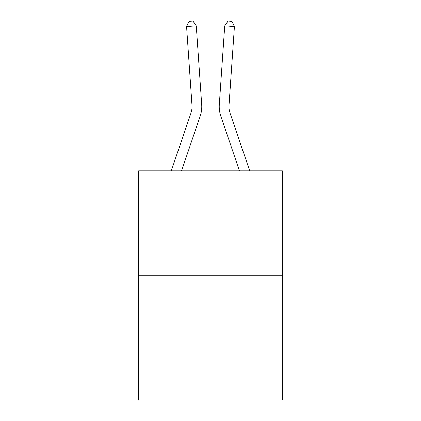 <?xml version="1.0" encoding="UTF-8"?>
<svg xmlns="http://www.w3.org/2000/svg" width="421" height="421" viewBox="0 0 421 421"><rect width="100%" height="100%" fill="white"/><g stroke="black" fill="none" stroke-linecap="round" stroke-linejoin="round"><path stroke-width="0.63" d="M282.344 275.681L282.344 170.826L138.656 170.826L138.656 399.95L282.344 399.95L282.344 275.681L138.656 275.681M171.305 170.826L191.018 112.933A19.419 19.419 0 0 0 192.008 105.339L186.577 26.555L196.26 25.886L201.696 104.671A29.128 29.128 0 0 1 200.207 116.059L181.562 170.826M249.695 170.826L229.982 112.933A19.419 19.419 0 0 1 228.992 105.339L234.423 26.555L224.74 25.886L219.304 104.671A29.128 29.128 0 0 0 220.793 116.059L239.438 170.826M191.018 112.933A19.419 19.419 0 0 0 192.008 105.339A19.419 19.419 0 0 1 191.018 112.933A19.419 19.419 0 0 0 192.008 105.339A19.419 19.419 0 0 1 191.018 112.933A19.419 19.419 0 0 0 192.008 105.339A19.419 19.419 0 0 1 191.018 112.933A19.419 19.419 0 0 0 192.008 105.339A19.419 19.419 0 0 1 191.018 112.933A19.419 19.419 0 0 0 192.008 105.339A19.419 19.419 0 0 1 191.018 112.933M229.982 112.933A19.419 19.419 0 0 1 228.992 105.339A19.419 19.419 0 0 0 229.982 112.933A19.419 19.419 0 0 1 228.992 105.339A19.419 19.419 0 0 0 229.982 112.933A19.419 19.419 0 0 1 228.992 105.339A19.419 19.419 0 0 0 229.982 112.933A19.419 19.419 0 0 1 228.992 105.339A19.419 19.419 0 0 0 229.982 112.933A19.419 19.419 0 0 1 228.992 105.339A19.419 19.419 0 0 0 229.982 112.933M224.74 25.886L219.304 104.671L224.74 25.886L219.304 104.671L224.74 25.886L219.304 104.671L224.74 25.886L219.304 104.671L224.74 25.886L219.304 104.671L224.74 25.886L227.993 21.05L231.866 21.318L234.423 26.555M186.577 26.555L189.134 21.318L193.007 21.05L196.26 25.886"/></g></svg>
